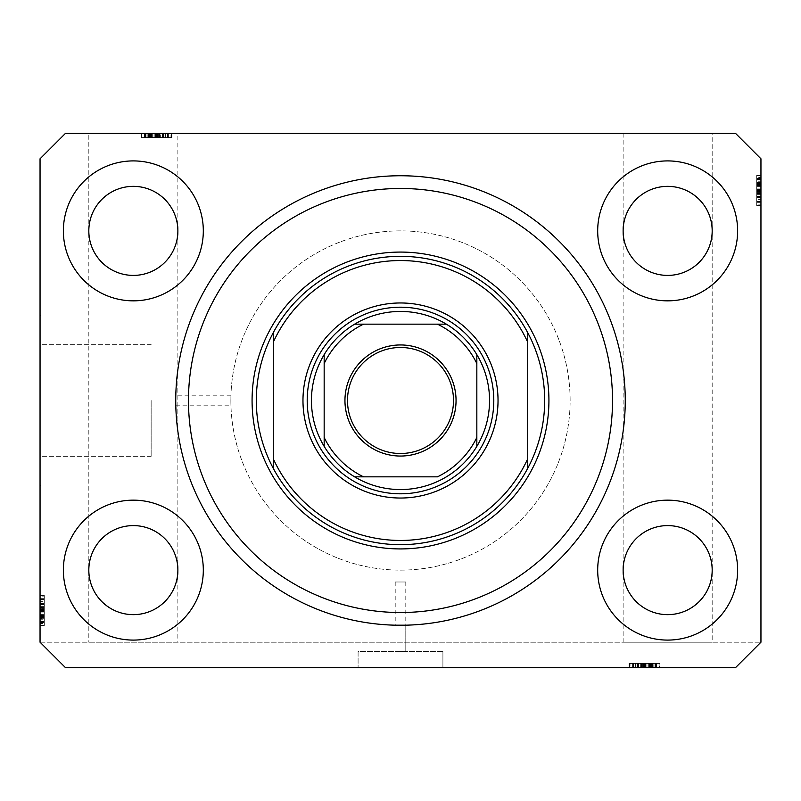 <?xml version="1.0" encoding="UTF-8"?>
<svg xmlns="http://www.w3.org/2000/svg" width="801" height="801" viewBox="0 0 801 801"><rect width="100%" height="100%" fill="white"/><g stroke="black" fill="none" stroke-linecap="round" stroke-linejoin="round"><path stroke-width="0.6" stroke-dasharray="4 3" d="M405.797 581.997L395.203 581.997L405.797 581.997L405.797 651.543L395.203 651.543L405.797 651.543L395.203 651.543L405.797 651.543L405.797 625.191M395.203 581.997L395.203 625.191M442.903 651.543L442.903 667.654L358.097 667.654L442.903 667.654L358.097 667.654L442.903 667.654L442.903 651.543L358.097 651.543L358.097 667.654L358.097 651.543L442.903 651.543M151.149 400.5L151.149 456.31L151.149 400.5M175.749 400.5C175.819 407.339 175.819 407.339 175.749 400.5A224.751 224.751 0 0 0 400.5 625.251A224.751 224.751 0 0 0 625.251 400.5A224.751 224.751 0 0 0 400.5 175.749A224.751 224.751 0 0 0 175.749 400.5C175.819 393.661 175.819 393.661 175.749 400.5C175.819 393.661 175.819 393.661 175.749 400.5A224.751 224.751 0 0 1 400.5 175.749A224.751 224.751 0 0 1 625.251 400.5A224.751 224.751 0 0 1 400.5 625.251A224.751 224.751 0 0 1 175.749 400.5A224.751 224.751 0 0 1 400.5 175.749A224.751 224.751 0 0 1 625.251 400.5A224.751 224.751 0 0 1 400.5 625.251A224.751 224.751 0 0 1 175.749 400.5M230.878 400.5C230.968 407.339 230.968 407.339 230.878 400.5C230.968 407.339 230.968 407.339 230.878 400.5A169.622 169.622 0 0 0 400.5 570.122A169.622 169.622 0 0 0 570.122 400.5A169.622 169.622 0 0 0 400.5 230.878A169.622 169.622 0 0 0 230.878 400.5A169.622 169.622 0 0 0 400.5 570.122A169.622 169.622 0 0 0 570.122 400.5A169.622 169.622 0 0 0 400.5 230.878A169.622 169.622 0 0 0 230.878 400.5C230.968 393.661 230.968 393.661 230.878 400.5C230.968 393.661 230.968 393.661 230.878 400.5A169.622 169.622 0 0 0 400.5 570.122A169.622 169.622 0 0 0 570.122 400.5A169.622 169.622 0 0 0 400.5 230.878A169.622 169.622 0 0 0 230.878 400.5A169.622 169.622 0 0 0 400.5 570.122A169.622 169.622 0 0 0 570.122 400.5A169.622 169.622 0 0 0 400.5 230.878A169.622 169.622 0 0 0 230.878 400.5M40.901 400.5L40.901 485.316L40.901 400.5M40.05 400.5L40.05 485.316L40.05 400.5M144.23 133.346L171.504 133.346L141.827 133.346L141.827 137.582L171.504 137.582L141.827 137.582L171.504 137.582L141.827 137.582L171.504 137.582L141.827 137.582L171.504 137.582L141.827 137.582L171.504 137.582L141.827 137.582L163.414 137.582L141.827 137.582L146.062 137.582L141.827 137.582L146.062 137.582L141.827 137.582L144.23 137.582L144.23 133.346L154.233 133.346L154.233 137.582L159.219 137.582L159.219 133.346L177.872 133.346L177.872 570.122C179.654 557.096 166.298 526.207 133.346 525.596C100.385 526.207 87.029 557.096 88.821 570.122C87.029 583.148 100.385 614.047 133.346 614.647C166.298 614.047 179.654 583.148 177.872 570.122L177.872 642.212L88.821 642.212L177.872 642.212M177.872 133.346L88.821 133.346L88.821 230.878C87.029 243.904 100.385 274.793 133.346 275.404C166.298 274.793 179.654 243.904 177.872 230.878C179.654 217.852 166.298 186.953 133.346 186.353C100.385 186.953 87.029 217.852 88.821 230.878L88.821 642.212M712.179 133.346L623.128 133.346L712.179 133.346L712.179 570.122C713.971 557.096 700.615 526.207 667.654 525.596C634.702 526.207 621.346 557.096 623.128 570.122C621.346 583.148 634.702 614.047 667.654 614.647C700.615 614.047 713.971 583.148 712.179 570.122L712.179 642.212L623.128 642.212L712.179 642.212M623.128 133.346L623.128 230.878C621.346 243.904 634.702 274.793 667.654 275.404C700.615 274.793 713.971 243.904 712.179 230.878C713.971 217.852 700.615 186.953 667.654 186.353C634.702 186.953 621.346 217.852 623.128 230.878L623.128 642.212M177.872 230.878A44.526 44.526 0 0 1 133.346 275.404A44.526 44.526 0 0 1 88.821 230.878C87.029 217.852 100.385 186.953 133.346 186.353C166.298 186.953 179.654 217.852 177.872 230.878C179.654 243.904 166.298 274.793 133.346 275.404C100.385 274.793 87.029 243.904 88.821 230.878A44.526 44.526 0 0 1 133.346 186.353A44.526 44.526 0 0 1 177.872 230.878M712.179 230.878A44.526 44.526 0 0 1 667.654 275.404A44.526 44.526 0 0 1 623.128 230.878C621.346 217.852 634.702 186.953 667.654 186.353C700.615 186.953 713.971 217.852 712.179 230.878C713.971 243.904 700.615 274.793 667.654 275.404C634.702 274.793 621.346 243.904 623.128 230.878A44.526 44.526 0 0 1 667.654 186.353A44.526 44.526 0 0 1 712.179 230.878M712.179 570.122A44.526 44.526 0 0 1 667.654 614.647A44.526 44.526 0 0 1 623.128 570.122C621.346 557.096 634.702 526.207 667.654 525.596C700.615 526.207 713.971 557.096 712.179 570.122C713.971 583.148 700.615 614.047 667.654 614.647C634.702 614.047 621.346 583.148 623.128 570.122A44.526 44.526 0 0 1 667.654 525.596A44.526 44.526 0 0 1 712.179 570.122M177.872 570.122A44.526 44.526 0 0 1 133.346 614.647A44.526 44.526 0 0 1 88.821 570.122C87.029 557.096 100.385 526.207 133.346 525.596C166.298 526.207 179.654 557.096 177.872 570.122C179.654 583.148 166.298 614.047 133.346 614.647C100.385 614.047 87.029 583.148 88.821 570.122A44.526 44.526 0 0 1 133.346 525.596A44.526 44.526 0 0 1 177.872 570.122M63.369 570.122A69.967 69.967 0 0 0 133.346 640.089A69.967 69.967 0 0 0 203.314 570.122A69.967 69.967 0 0 0 133.346 500.154A69.967 69.967 0 0 0 63.369 570.122A69.967 69.967 0 0 0 133.346 640.089A69.967 69.967 0 0 0 203.314 570.122A69.967 69.967 0 0 0 133.346 500.154A69.967 69.967 0 0 0 63.369 570.122A69.967 69.967 0 0 0 133.346 640.089A69.967 69.967 0 0 0 203.314 570.122A69.967 69.967 0 0 0 133.346 500.154A69.967 69.967 0 0 0 63.369 570.122M597.686 570.122A69.967 69.967 0 0 0 667.654 640.089A69.967 69.967 0 0 0 737.631 570.122A69.967 69.967 0 0 0 667.654 500.154A69.967 69.967 0 0 0 597.686 570.122A69.967 69.967 0 0 0 667.654 640.089A69.967 69.967 0 0 0 737.631 570.122A69.967 69.967 0 0 0 667.654 500.154A69.967 69.967 0 0 0 597.686 570.122A69.967 69.967 0 0 0 667.654 640.089A69.967 69.967 0 0 0 737.631 570.122A69.967 69.967 0 0 0 667.654 500.154A69.967 69.967 0 0 0 597.686 570.122M597.686 230.878A69.967 69.967 0 0 0 667.654 300.846A69.967 69.967 0 0 0 737.631 230.878A69.967 69.967 0 0 0 667.654 160.911A69.967 69.967 0 0 0 597.686 230.878A69.967 69.967 0 0 0 667.654 300.846A69.967 69.967 0 0 0 737.631 230.878A69.967 69.967 0 0 0 667.654 160.911A69.967 69.967 0 0 0 597.686 230.878A69.967 69.967 0 0 0 667.654 300.846A69.967 69.967 0 0 0 737.631 230.878A69.967 69.967 0 0 0 667.654 160.911A69.967 69.967 0 0 0 597.686 230.878M63.369 230.878A69.967 69.967 0 0 0 133.346 300.846A69.967 69.967 0 0 0 203.314 230.878A69.967 69.967 0 0 0 133.346 160.911A69.967 69.967 0 0 0 63.369 230.878A69.967 69.967 0 0 0 133.346 300.846A69.967 69.967 0 0 0 203.314 230.878A69.967 69.967 0 0 0 133.346 160.911A69.967 69.967 0 0 0 63.369 230.878A69.967 69.967 0 0 0 133.346 300.846A69.967 69.967 0 0 0 203.314 230.878A69.967 69.967 0 0 0 133.346 160.911A69.967 69.967 0 0 0 63.369 230.878M644.174 663.418L659.563 663.418L629.105 663.418L659.563 663.418L629.105 663.418L659.563 663.418L632.58 663.418L656.089 663.418L632.58 663.418L656.089 663.418L632.58 663.418L646.838 663.418L632.58 663.418L641.681 663.418L632.62 663.418L632.62 667.654L65.492 667.654L40.05 642.212L65.492 667.654L735.508 667.654L760.95 642.212L760.95 158.788L735.508 133.346L65.492 133.346L40.05 158.788L40.05 642.212L65.492 667.654L735.508 667.654L760.95 642.212L735.508 667.654L650.312 667.654L659.173 667.654L650.312 667.654L650.312 663.418L650.312 667.654L629.105 667.654L659.563 667.654L629.105 667.654L659.563 667.654L629.105 667.654L659.563 667.654L629.496 667.654L659.173 667.654L629.496 667.654L659.173 667.654L629.496 667.654L630.037 667.654L630.037 663.418L644.174 663.418L644.174 667.654M632.62 667.654L629.496 667.654L629.496 663.418L629.496 667.654L629.496 663.418L629.496 667.654L629.496 663.418L630.037 663.418L629.496 663.418L629.496 667.654L629.496 663.418L636.955 663.418L636.955 667.654M652.595 667.654L637.206 667.654L652.595 667.654L652.625 663.418L652.595 667.654M88.821 133.346L154.233 133.346M159.219 133.346L141.437 133.346L171.895 133.346L141.437 133.346L171.895 133.346L141.437 133.346L171.504 133.346L141.827 133.346L171.504 133.346L170.963 133.346L170.963 137.582L171.504 137.582L171.504 133.346L141.827 133.346L141.827 137.582L141.827 133.346L141.827 137.582L141.827 133.346L141.827 137.582L141.827 133.346L141.827 137.582L141.827 133.346L141.827 137.582L141.827 133.346L141.827 137.582L141.827 133.346L141.827 137.582L141.827 133.346L141.827 137.582L141.827 133.346L141.827 137.582L141.827 133.346L141.827 137.582L141.827 133.346L141.827 137.582L141.827 133.346L141.827 137.582L141.827 133.346L141.827 137.582L150.688 137.582L150.688 133.346L150.688 137.582L150.688 133.346L150.688 137.582L141.827 137.582L171.504 137.582L171.504 133.346L171.504 137.582L171.504 133.346L171.504 137.582L171.504 133.346L171.504 137.582L171.504 133.346L171.504 137.582L171.504 133.346L171.504 137.582L171.504 133.346L171.504 137.582L147.845 137.582L147.845 133.346M148.766 137.582L163.794 137.582L141.437 137.582L148.375 137.582L148.405 133.346L141.437 133.346L163.794 133.346L148.405 133.346L148.375 137.582L148.766 133.346M760.95 199.379L760.95 175.749L760.95 205.436L760.95 175.749L760.95 199.379L756.705 199.379L756.705 175.749L760.95 175.749L760.95 205.817L760.95 175.359L760.95 205.817L760.95 175.359L760.95 205.817L760.95 175.359L760.95 205.436L760.95 175.359L760.95 205.436L760.95 175.749L760.95 205.436L760.95 204.886L756.705 204.886L756.705 190.758L760.95 190.758M760.95 184.46L760.95 205.436L760.95 184.46L756.705 184.46L756.705 175.749L760.95 175.749L760.95 205.436L756.705 205.436L760.95 205.436L756.705 205.436L756.705 185.281L760.95 185.281M40.05 601.621L40.05 625.251L40.05 595.564L40.05 625.251L40.05 601.621L44.295 601.621L44.295 625.251L40.05 625.251L40.05 595.183L40.05 625.641L40.05 595.183L40.05 625.641L40.05 595.183L40.05 625.641L40.05 595.564L40.05 625.251L40.05 595.564L40.05 596.114L44.295 596.114L44.295 610.242L40.05 610.242M40.05 618.672L40.05 603.273L40.05 618.672L44.295 618.672L44.295 625.641L40.05 625.641L40.05 595.564L40.05 625.251L40.05 595.564L40.05 625.251L44.295 625.251L44.295 621.015L40.05 621.015L44.295 621.015L44.295 625.251L40.05 625.251L44.295 625.251L44.295 621.015L40.05 621.015L44.295 621.015L44.295 625.251L40.05 625.251L44.295 625.251L44.295 603.664L40.05 603.664L40.05 598.647L40.05 622.167L40.05 598.647L40.05 622.167L40.05 603.644L44.295 603.664L44.295 607.108L40.05 607.108L44.295 607.128L44.295 603.273L40.05 603.273L44.295 603.273L44.295 614.237L40.05 614.237M44.295 607.518L44.295 625.251L44.295 595.564L40.05 595.564L40.05 625.641L44.295 625.641L44.295 614.457L40.05 614.457L40.05 606.357L40.05 622.557L40.05 614.447L44.295 614.447L44.295 603.273L44.295 604.435L40.05 604.435L44.295 604.435L44.295 607.518L40.05 607.518M44.295 614.237L44.295 625.641L44.295 618.702L40.05 618.702M44.295 614.447L44.295 622.557L44.295 614.447L40.05 614.447M44.295 618.702L44.295 603.273L44.295 609.831L44.295 606.357L40.05 606.357L44.295 606.357L44.295 609L40.05 609M44.295 622.557L40.05 622.557L44.295 622.557M44.295 609.651L40.05 609.651M44.295 614.057L40.05 614.057M44.295 610.242L44.295 625.251L40.05 625.251L44.295 625.251L44.295 621.015L40.05 621.015L44.295 621.015L44.295 625.251L40.05 625.251L44.295 625.251L40.05 625.251L44.295 625.251L44.295 616.38L40.05 616.38L44.295 616.38L44.295 625.251L40.05 625.251L44.295 625.251L44.295 595.564L40.05 595.564L44.295 595.564L44.295 625.251L40.05 625.251L44.295 625.251L44.295 595.564L40.05 595.564L44.295 595.564L44.295 596.114L44.295 595.564L40.05 595.564L44.295 595.564L44.295 603.033L40.05 603.033M44.295 618.312L40.05 618.312M44.295 603.033L44.295 625.251L44.295 595.564L44.295 619.223L40.05 619.203L44.295 619.223L44.295 595.564L40.05 595.564L44.295 595.564L44.295 621.786L44.295 599.038L44.295 621.786L40.05 621.786L40.05 599.038L40.05 621.786L40.05 611.373L40.05 621.786L44.295 621.786L44.295 611.373L44.295 621.786L40.05 621.786M44.295 617.251L40.05 617.251M44.295 609.431L40.05 609.431M44.295 603.273L40.05 603.273M44.295 609.441L40.05 609.441M44.295 609.831L40.05 609.831M44.295 609L44.295 610.793L40.05 610.793L44.295 610.803L44.295 618.672M44.295 603.383L44.295 625.641L44.295 595.183L44.295 625.641L44.295 595.183L44.295 625.641L44.295 595.183L44.295 612.915L44.295 598.657L40.05 598.657L40.05 612.915L40.05 598.657L44.295 598.647L44.295 622.167L44.295 598.647L44.295 610.853L40.05 610.853L44.295 610.853L44.295 622.167L40.05 622.167L44.295 622.167L44.295 610.352L40.05 610.352L44.295 610.352L44.295 603.644L40.05 603.644L44.295 603.644L44.295 598.647L40.05 598.647L44.295 598.647L44.295 603.383L40.05 603.383M44.295 604.274L40.05 604.274L44.295 604.274L44.295 612.915L40.05 612.915L44.295 612.915L44.295 604.274M44.295 599.038L40.05 599.038L40.05 607.899L40.05 599.038L44.295 599.038L44.295 607.899L44.295 599.038L40.05 599.038L44.295 599.038M44.295 599.629L40.05 599.629M44.295 610.202L40.05 610.202M44.295 617.461L40.05 617.461M44.295 620.985L40.05 620.985L44.295 620.985M44.295 595.183L40.05 595.183M44.295 610.442L40.05 610.442L44.295 610.442M44.295 621.105L40.05 621.105L44.295 621.105M44.295 621.786L44.295 595.564L44.295 625.641L40.05 625.641L44.295 625.641L40.05 625.641L44.295 625.641L44.295 623.538L40.05 623.538M44.295 609.251L40.05 609.251M44.295 616.54L40.05 616.54M44.295 607.899L40.05 607.899M44.295 603.513L40.05 603.513M44.295 607.619L40.05 607.619M44.295 611.373L40.05 611.373M44.295 616.56L40.05 616.56M44.295 621.406L40.05 621.406M44.295 610.803L40.05 610.803M44.295 623.538L44.295 595.564L44.295 625.251L44.295 595.564L44.295 625.251L40.05 625.251L44.295 625.251L40.05 625.251L44.295 625.251L44.295 595.564L40.05 595.564L44.295 595.564L44.295 625.251L40.05 625.251L44.295 625.251L44.295 601.621M44.295 615.609L40.05 615.609M44.295 615.228L40.05 615.228M44.295 622.167L40.05 622.167L44.295 622.167M44.295 617.08L40.05 617.08M44.295 603.313L40.05 603.313M44.295 604.044L40.05 604.044M44.295 606.397L40.05 606.397M44.295 609.901L40.05 609.901M44.295 616.99L40.05 616.99M44.295 595.564L40.05 595.564L44.295 595.564M44.295 625.251L40.05 625.251L44.295 625.251M44.295 616.38L40.05 616.38M44.295 612.915L40.05 612.915L44.295 612.915M44.295 598.657L40.05 598.657M44.295 615.999L40.05 615.999M44.295 619.924L40.05 619.924M44.295 615.719L40.05 615.719M756.705 185.281L756.705 175.359L756.705 177.462L760.95 177.462M756.705 177.462L756.705 184.62L760.95 184.62L756.705 185.001L760.95 185.001M756.705 185.001L756.705 178.833L760.95 178.833L760.95 202.353L760.95 178.833L760.95 202.353L760.95 178.833L756.705 178.833L756.705 181.076L760.95 181.076M756.705 181.076L756.705 205.436L760.95 205.436L756.705 205.436L756.705 175.749L756.705 205.436L760.95 205.436L756.705 205.436L756.705 204.886L756.705 205.436L760.95 205.436L756.705 205.436L756.705 197.967L760.95 197.967M756.705 182.298L756.705 197.727L756.705 175.359L760.95 175.359L756.705 175.359L756.705 182.298L760.95 182.298M756.705 193.482L756.705 175.749L760.95 175.749L756.705 175.749L756.705 184.62L760.95 184.62L756.705 184.62L756.705 175.749L760.95 175.749L756.705 175.749L756.705 179.985L760.95 179.985L756.705 179.985L756.705 175.749L760.95 175.749L756.705 175.749L756.705 197.336L760.95 197.336L756.705 197.336L756.705 193.892L760.95 193.892L756.705 193.872L756.705 197.727L760.95 197.727L756.705 197.727L756.705 196.565L760.95 196.565L756.705 196.565L756.705 193.482L760.95 193.482M756.705 197.617L756.705 175.359L756.705 205.817L756.705 175.359L756.705 205.817L756.705 175.359L756.705 205.817L756.705 188.085L756.705 202.343L760.95 202.343L760.95 188.085L760.95 202.343L756.705 202.353L756.705 178.833L756.705 202.353L756.705 190.147L760.95 190.147L756.705 190.147L756.705 178.833L756.705 190.648L760.95 190.648L756.705 190.648L756.705 197.356L760.95 197.356L756.705 197.356L756.705 202.353L760.95 202.353L756.705 202.353L756.705 197.617L760.95 197.617M756.705 196.726L760.95 196.726L756.705 196.726L756.705 188.085L760.95 188.085L756.705 188.085L756.705 196.726M756.705 182.688L760.95 182.688M756.705 178.443L760.95 178.443L760.95 194.643L760.95 178.443L756.705 178.443L756.705 186.553L760.95 186.543L756.705 186.553L756.705 194.643L760.95 194.643L756.705 194.643L756.705 178.443M756.705 190.758L756.705 175.749L756.705 205.436L756.705 181.777L760.95 181.797L756.705 181.777L756.705 205.436L760.95 205.436L756.705 205.436L756.705 179.214L756.705 201.962L756.705 179.214L760.95 179.214L760.95 201.962L760.95 179.214L760.95 189.627L760.95 179.214L756.705 179.214L756.705 189.627L756.705 179.214L760.95 179.214M756.705 183.749L760.95 183.749M756.705 191.569L760.95 191.569M756.705 191.559L760.95 191.559M756.705 191.169L760.95 191.169M756.705 192L760.95 192M756.705 190.207L760.95 190.197M756.705 182.328L760.95 182.328M756.705 191.349L760.95 191.349M756.705 186.943L760.95 186.943M756.705 179.214L756.705 205.436L756.705 175.749L760.95 175.749L756.705 175.749L756.705 184.62L756.705 175.749L760.95 175.749L756.705 175.749L760.95 175.749L756.705 175.749L760.95 175.749L756.705 175.749L760.95 175.749L756.705 175.749L756.705 205.436L760.95 205.436L756.705 205.436L756.705 175.749L760.95 175.749L756.705 175.749L756.705 205.436L760.95 205.436L756.705 205.436L760.95 205.436L756.705 205.436L756.705 175.749L760.95 175.749L756.705 175.749L756.705 205.436L760.95 205.436L756.705 205.436L756.705 175.749L760.95 175.749L756.705 175.749L756.705 199.379M756.705 179.985L760.95 179.985L756.705 179.985M756.705 175.359L760.95 175.359L756.705 175.359M756.705 197.727L760.95 197.727M756.705 186.763L760.95 186.763M756.705 186.553L760.95 186.553M756.705 201.962L760.95 201.962L760.95 193.101L760.95 201.962L756.705 201.962L756.705 193.101L756.705 201.962L760.95 201.962L756.705 201.962M756.705 201.371L760.95 201.371M756.705 190.798L760.95 190.798M756.705 183.539L760.95 183.539M756.705 180.015L760.95 180.015L756.705 180.015M756.705 205.817L760.95 205.817M756.705 190.558L760.95 190.558L756.705 190.558M756.705 179.895L760.95 179.895L756.705 179.895M756.705 197.967L756.705 191.749L760.95 191.749M756.705 191.749L756.705 184.46M756.705 193.101L760.95 193.101M756.705 197.487L760.95 197.487M756.705 193.381L760.95 193.381M756.705 189.627L760.95 189.627M756.705 184.44L760.95 184.44M756.705 179.594L760.95 179.594M756.705 178.833L760.95 178.833L756.705 178.833M756.705 185.391L760.95 185.391M756.705 185.772L760.95 185.772M756.705 183.92L760.95 183.92M756.705 197.687L760.95 197.687M756.705 196.956L760.95 196.956M756.705 194.603L760.95 194.603M756.705 191.099L760.95 191.099M756.705 184.01L760.95 184.01M756.705 175.749L760.95 175.749L756.705 175.749M756.705 184.62L760.95 184.62M756.705 188.085L760.95 188.085L756.705 188.085M756.705 202.343L760.95 202.343M156.275 137.582L171.895 137.582L141.437 137.582L146.092 137.582L146.062 133.346L146.062 137.582L146.062 133.346L146.062 137.582L146.062 133.346L146.062 137.582L146.092 133.346L146.092 137.582L156.275 137.582L156.285 133.346L156.275 137.582L171.895 137.582L171.895 133.346L171.895 137.582L156.636 137.582L156.636 133.346L156.636 137.582L145.972 137.582L145.972 133.346L145.972 137.582L141.437 137.582L141.437 133.346L141.437 137.582L141.437 133.346L141.437 137.582L156.275 137.582L156.275 133.346M152.621 137.582L152.621 133.346L160.711 133.346L144.52 133.346L152.631 133.346L152.631 137.582L152.631 133.346M159.559 137.582L163.794 137.582L163.794 133.346L163.794 137.582L162.643 137.582L162.643 133.346L162.643 137.582L159.559 137.582L159.559 133.346M152.841 137.582L152.841 133.346M160.681 137.582L141.437 137.582L171.895 137.582L144.911 137.582L168.42 137.582L144.911 137.582L168.42 137.582L154.162 137.582L168.42 137.582L160.681 137.582L160.681 133.346M144.52 137.582L144.52 133.346L144.52 137.582M163.414 137.582L163.414 133.346L163.414 137.582M159.97 137.582L159.97 133.346L159.94 137.582M157.427 137.582L157.427 133.346M153.011 137.582L153.011 133.346M147.875 137.582L147.875 133.346M149.827 137.582L149.827 133.346M163.794 137.582L157.627 137.582L157.647 133.346L157.627 137.582L163.794 137.582L163.794 133.346M157.246 137.582L157.246 133.346M158.077 137.582L158.077 133.346M162.793 133.346L144.911 133.346L168.42 133.346L144.911 133.346L168.42 133.346L162.793 133.346L162.793 137.582L154.162 137.582L154.162 133.346L154.162 137.582L168.42 137.582L168.42 133.346L168.42 137.582L168.42 133.346L168.42 137.582L162.793 137.582L162.793 133.346M156.826 137.582L156.826 133.346M168.04 133.346L145.291 133.346L168.04 133.346L159.169 133.346L168.04 133.346L168.04 137.582L168.04 133.346L168.04 137.582L159.169 137.582L168.04 137.582L168.04 133.346M145.291 137.582L145.291 133.346L155.704 133.346L145.291 133.346L145.291 137.582L145.291 133.346M167.449 137.582L167.449 133.346M156.876 137.582L156.876 133.346M149.617 137.582L149.617 133.346M156.225 137.582L156.225 133.346L156.225 137.582M163.434 137.582L163.434 133.346L163.434 137.582M156.726 137.582L156.726 133.346L156.726 137.582M144.911 137.582L144.911 133.346M164.045 137.582L164.045 133.346M157.827 137.582L157.827 133.346M150.538 137.582L150.538 133.346L150.518 137.582M155.704 137.582L155.704 133.346M159.169 137.582L159.169 133.346M163.554 137.582L163.554 133.346M159.459 137.582L159.459 133.346M145.672 137.582L145.672 133.346M141.437 137.582L141.437 133.346M151.459 137.582L151.459 133.346M151.85 137.582L151.85 133.346M149.987 137.582L149.977 133.346M163.764 137.582L163.764 133.346M171.895 137.582L171.895 133.346M163.024 137.582L163.024 133.346M163.694 137.582L163.694 133.346M157.176 137.582L157.176 133.346M150.087 137.582L150.087 133.346M147.845 137.582L171.504 137.582L171.504 133.346L171.504 137.582L171.504 133.346L171.504 137.582L171.504 133.346L171.504 137.582L154.233 137.582M165.457 137.582L165.457 133.346M144.23 137.582L159.219 137.582M154.162 137.582L154.162 133.346L154.162 137.582M168.42 137.582L168.42 133.346M636.955 663.418L659.173 663.418L659.173 667.654L659.173 663.418L659.173 667.654L659.173 663.418L659.173 667.654L659.173 663.418L659.173 667.654L659.173 663.418L659.173 667.654L659.173 663.418L659.173 667.654L659.173 663.418L659.173 667.654L659.173 663.418L659.173 667.654L659.173 663.418L629.496 663.418L629.496 667.654L629.496 663.418L629.496 667.654L629.496 663.418L659.173 663.418L659.173 667.654L659.173 663.418L629.496 663.418L629.496 667.654L629.496 663.418L653.155 663.418L653.155 667.654M654.938 663.418L654.938 667.654L654.908 663.418M659.563 663.418L629.496 663.418L659.563 663.418L659.563 667.654M648.379 663.418L648.379 667.654L640.289 667.654L656.48 667.654L648.369 667.654L648.369 663.418L648.369 667.654M637.206 663.418L643.373 663.418L637.206 663.418L637.206 667.654M648.159 663.418L648.159 667.654M640.289 663.418L640.319 667.654M656.48 663.418L656.48 667.654L656.48 663.418M637.586 663.418L637.586 667.654L637.586 663.418M641.03 663.418L641.03 667.654L641.06 663.418M638.357 663.418L638.357 667.654L638.357 663.418M641.441 663.418L641.441 667.654M643.573 663.418L643.573 667.654M647.989 663.418L647.989 667.654M652.234 663.418L652.234 667.654M653.125 663.418L653.125 667.654M651.173 663.418L651.173 667.654M643.353 663.418L643.353 667.654L643.373 663.418M643.754 663.418L643.754 667.654M642.923 663.418L642.923 667.654M644.715 663.418L644.725 667.654M650.312 663.418L650.312 667.654L650.312 663.418M632.58 663.418L632.58 667.654L644.775 667.654L644.775 663.418L644.775 667.654L656.089 667.654L632.58 667.654L632.58 663.418L632.58 667.654L656.089 667.654L656.089 663.418L656.089 667.654L644.274 667.654L644.274 663.418L644.274 667.654L637.566 667.654L637.566 663.418L637.566 667.654L632.58 667.654L632.58 663.418L632.58 667.654L638.207 667.654L638.207 663.418L638.207 667.654L646.838 667.654L632.58 667.654L641.681 667.654L641.681 663.418M641.681 667.654L646.838 667.654L646.838 663.418L646.838 667.654L646.838 663.418L646.838 667.654L632.58 667.654M632.96 663.418L632.96 667.654L641.831 667.654L632.96 667.654L632.96 663.418L641.831 663.418L632.96 663.418L632.96 667.654L632.96 663.418M655.709 663.418L655.709 667.654M633.551 663.418L633.551 667.654M644.124 663.418L644.124 667.654M651.383 663.418L651.383 667.654M629.105 663.418L629.105 667.654M644.364 663.418L644.364 667.654L644.364 663.418M655.028 663.418L655.028 667.654L655.028 663.418M643.173 663.418L643.173 667.654M650.462 663.418L650.462 667.654L650.482 663.418M645.296 663.418L645.296 667.654M641.831 663.418L641.831 667.654M637.446 663.418L637.446 667.654M641.541 663.418L641.541 667.654M655.328 663.418L655.328 667.654M649.541 663.418L649.541 667.654M649.15 663.418L649.15 667.654M656.089 663.418L656.089 667.654M651.013 663.418L651.023 667.654M637.236 663.418L637.236 667.654M637.976 663.418L637.976 667.654M637.306 663.418L637.306 667.654M643.824 663.418L643.824 667.654M650.913 663.418L650.913 667.654M635.543 663.418L659.173 663.418L659.173 667.654L659.173 663.418L629.496 663.418L629.496 667.654L629.496 663.418L629.496 667.654L629.496 663.418L659.173 663.418L659.173 667.654L659.173 663.418L635.543 663.418L635.543 667.654M653.155 663.418L632.62 663.418M659.173 663.418L659.173 667.654L659.173 663.418M40.05 642.212L760.95 642.212L40.05 642.212M307.204 400.5A93.296 93.296 0 0 0 400.5 493.796A93.296 93.296 0 0 0 493.796 400.5A93.296 93.296 0 0 0 400.5 307.204A93.296 93.296 0 0 0 307.204 400.5A93.296 93.296 0 0 0 400.5 493.796A93.296 93.296 0 0 0 493.796 400.5A93.296 93.296 0 0 0 400.5 307.204A93.296 93.296 0 0 0 307.204 400.5A93.296 93.296 0 0 0 400.5 493.796A93.296 93.296 0 0 0 493.796 400.5A93.296 93.296 0 0 0 400.5 307.204A93.296 93.296 0 0 0 307.204 400.5M256.32 400.5A144.18 144.18 0 0 0 400.5 544.68A144.18 144.18 0 0 0 544.68 400.5A144.18 144.18 0 0 0 400.5 256.32A144.18 144.18 0 0 0 256.32 400.5A144.18 144.18 0 0 1 400.5 256.32A144.18 144.18 0 0 1 544.68 400.5M527.719 342.197L527.719 458.803M273.281 342.197L273.281 458.803M347.494 400.5A53.006 53.006 0 0 0 400.5 453.506A53.006 53.006 0 0 0 453.506 400.5A53.006 53.006 0 0 0 400.5 347.494A53.006 53.006 0 0 0 347.494 400.5M354.633 324.165A89.051 89.051 0 0 0 324.165 354.633M476.835 354.633A89.051 89.051 0 0 0 446.367 324.165M476.835 437.466L476.835 363.534M363.534 476.835L437.466 476.835M324.165 363.534L324.165 437.466M437.466 324.165L363.534 324.165M446.367 476.835A89.051 89.051 0 0 0 476.835 446.367M324.165 446.367A89.051 89.051 0 0 0 354.633 476.835M44.295 616.049L40.05 616.049M44.295 612.034L40.05 612.034M44.295 604.755L40.05 604.755L44.295 604.755M44.295 617.1L40.05 617.1L44.295 617.1M44.295 611.473L40.05 611.473M44.295 608.37L40.05 608.37M44.295 615.949L40.05 615.949M756.705 185.051L760.95 185.051M756.705 196.245L760.95 196.245L756.705 196.245M756.705 184.951L760.95 184.951M756.705 188.966L760.95 188.966M756.705 183.9L760.95 183.9L756.705 183.9M756.705 189.527L760.95 189.527M756.705 192.63L760.95 192.63M151.019 137.582L151.019 133.346M155.044 137.582L155.044 133.346M162.313 137.582L162.313 133.346L162.313 137.582M155.604 137.582L155.604 133.346M158.698 137.582L158.698 133.346M649.981 663.418L649.981 667.654M645.956 663.418L645.956 667.654M638.687 663.418L638.687 667.654L638.687 663.418M645.396 663.418L645.396 667.654M642.302 663.418L642.302 667.654M175.809 405.797L230.958 405.797M151.149 456.31L40.901 456.31L151.149 456.31M40.901 485.316L40.05 485.316L40.901 485.316M40.901 315.684L40.05 315.684L40.901 315.684M151.149 344.69L40.901 344.69L151.149 344.69M230.958 395.203L175.809 395.203"/><path stroke-width="1.2" d="M395.203 625.191L405.797 625.191L395.203 625.191M175.749 400.5C175.819 407.339 175.819 407.339 175.749 400.5A224.751 224.751 0 0 0 400.5 625.251A224.751 224.751 0 0 0 625.251 400.5A224.751 224.751 0 0 0 400.5 175.749A224.751 224.751 0 0 0 175.749 400.5M63.369 570.122A69.967 69.967 0 0 0 133.346 640.089A69.967 69.967 0 0 0 203.314 570.122A69.967 69.967 0 0 0 133.346 500.154A69.967 69.967 0 0 0 63.369 570.122M597.686 570.122A69.967 69.967 0 0 0 667.654 640.089A69.967 69.967 0 0 0 737.631 570.122A69.967 69.967 0 0 0 667.654 500.154A69.967 69.967 0 0 0 597.686 570.122M597.686 230.878A69.967 69.967 0 0 0 667.654 300.846A69.967 69.967 0 0 0 737.631 230.878A69.967 69.967 0 0 0 667.654 160.911A69.967 69.967 0 0 0 597.686 230.878M63.369 230.878A69.967 69.967 0 0 0 133.346 300.846A69.967 69.967 0 0 0 203.314 230.878A69.967 69.967 0 0 0 133.346 160.911A69.967 69.967 0 0 0 63.369 230.878M88.821 230.878A44.526 44.526 0 0 0 133.346 275.404A44.526 44.526 0 0 0 177.872 230.878A44.526 44.526 0 0 0 133.346 186.353A44.526 44.526 0 0 0 88.821 230.878M623.128 230.878A44.526 44.526 0 0 0 667.654 275.404A44.526 44.526 0 0 0 712.179 230.878A44.526 44.526 0 0 0 667.654 186.353A44.526 44.526 0 0 0 623.128 230.878M623.128 570.122A44.526 44.526 0 0 0 667.654 614.647A44.526 44.526 0 0 0 712.179 570.122A44.526 44.526 0 0 0 667.654 525.596A44.526 44.526 0 0 0 623.128 570.122M88.821 570.122A44.526 44.526 0 0 0 133.346 614.647A44.526 44.526 0 0 0 177.872 570.122A44.526 44.526 0 0 0 133.346 525.596A44.526 44.526 0 0 0 88.821 570.122M65.492 667.654L735.508 667.654L760.95 642.212L760.95 158.788L735.508 133.346L65.492 133.346L40.05 158.788L40.05 642.212L65.492 667.654M498.032 400.5A97.532 97.532 0 0 1 400.5 498.032A97.532 97.532 0 0 1 302.968 400.5A97.532 97.532 0 0 1 400.5 302.968A97.532 97.532 0 0 1 498.032 400.5M612.525 400.5A212.025 212.025 0 0 0 400.5 188.475A212.025 212.025 0 0 0 188.475 400.5A212.025 212.025 0 0 0 400.5 612.525A212.025 212.025 0 0 0 612.525 400.5M544.68 400.5A144.18 144.18 0 0 0 527.719 332.655L527.719 342.197A139.935 139.935 0 0 0 273.281 342.197L273.281 458.803A139.935 139.935 0 0 0 527.719 458.803L527.719 468.345A144.18 144.18 0 0 0 544.68 400.5M273.281 332.655A144.18 144.18 0 0 0 400.5 544.68A144.18 144.18 0 0 0 527.719 468.345L527.719 332.655A144.18 144.18 0 0 0 273.281 332.655L273.281 342.197L273.281 332.655M273.281 458.803L273.281 468.345L273.281 458.803M456.049 400.5A55.549 55.549 0 0 1 400.5 456.049A55.549 55.549 0 0 1 344.951 400.5A55.549 55.549 0 0 1 400.5 344.951A55.549 55.549 0 0 1 456.049 400.5M347.494 400.5A53.006 53.006 0 0 0 400.5 453.506A53.006 53.006 0 0 0 453.506 400.5A53.006 53.006 0 0 0 400.5 347.494A53.006 53.006 0 0 0 347.494 400.5M489.551 400.5A89.051 89.051 0 0 0 476.835 354.633L476.835 363.534L476.835 354.633A89.051 89.051 0 0 0 354.633 324.165L363.534 324.165L354.633 324.165A89.051 89.051 0 0 0 324.165 446.367L324.165 437.466L324.165 446.367A89.051 89.051 0 0 0 354.633 476.835L437.466 476.835A84.816 84.816 0 0 0 476.835 437.466L476.835 363.534A84.816 84.816 0 0 0 437.466 324.165L363.534 324.165A84.816 84.816 0 0 0 324.165 363.534L324.165 437.466A84.816 84.816 0 0 0 363.534 476.835L354.633 476.835A89.051 89.051 0 0 0 476.835 446.367L476.835 437.466L476.835 446.367A89.051 89.051 0 0 0 489.551 400.5M307.204 400.5A93.296 93.296 0 0 1 400.5 307.204A93.296 93.296 0 0 1 493.796 400.5A93.296 93.296 0 0 1 400.5 493.796A93.296 93.296 0 0 1 307.204 400.5M324.165 354.633L324.165 363.534L324.165 354.633A89.051 89.051 0 0 1 354.633 324.165M446.367 324.165L437.466 324.165L446.367 324.165A89.051 89.051 0 0 1 476.835 354.633M548.925 400.5A148.425 148.425 0 0 1 400.5 548.925A148.425 148.425 0 0 1 252.075 400.5A148.425 148.425 0 0 1 400.5 252.075A148.425 148.425 0 0 1 548.925 400.5M476.835 446.367A89.051 89.051 0 0 1 446.367 476.835M354.633 476.835A89.051 89.051 0 0 1 324.165 446.367"/></g></svg>
